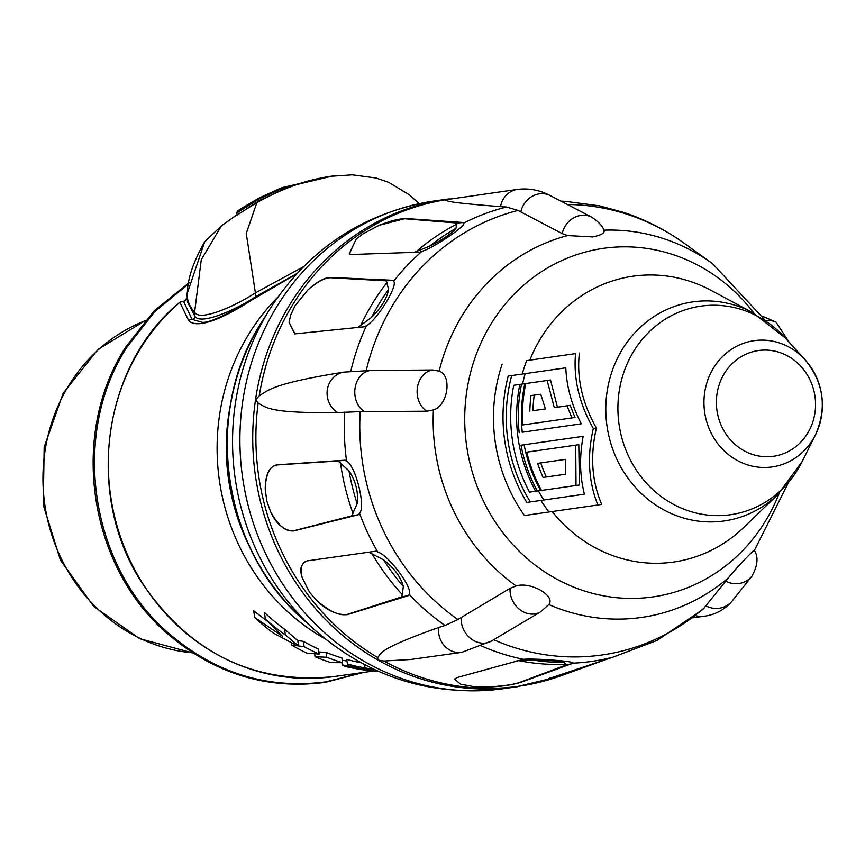 <?xml version="1.0" encoding="UTF-8"?>
<svg xmlns="http://www.w3.org/2000/svg" width="865" height="865" viewBox="0 0 865 865"><rect width="100%" height="100%" fill="white"/><g stroke="black" fill="none" stroke-linecap="round" stroke-linejoin="round"><path stroke-width="1.3" d="M362.316 672.592L325.964 681.847C268.453 689.34 216.574 673.619 170.329 634.672C90.014 567.775 70.011 434.511 127.242 346.768L154.77 311.584L188.829 283.752M296.468 274.032L252.266 299.744C202.129 331.987 191.392 323.305 188.743 320.677L179.844 302.318L181.25 301.615L183.618 301.507L192.019 319.336A2.725 2.649 135.4 0 0 194.82 316.125C200.096 325.856 236.848 309.324 255.889 296.554L296.879 273.589M342.237 660.276L346.962 661.011M364.543 664.666L365.019 667.888A215.234 199.556 82.1 0 1 347.416 664.05L346.724 659.4A210.876 195.512 82.1 0 0 360.943 662.752M318.893 652.015L326.008 652.329A210.876 195.512 82.1 0 0 341.902 657.984L342.594 662.687A215.234 199.556 82.1 0 1 326.732 657.227L315.055 656.762A215.234 199.556 82.1 0 0 330.981 662.622L342.594 662.687M265.371 619.026A215.234 199.556 82.1 0 0 285.396 634.986L298.566 645.971L304.08 646.609A215.234 199.556 82.1 0 0 319.196 654.081L318.461 649.064A210.876 195.512 82.1 0 1 303.301 641.311L297.776 640.619L284.542 629.201A210.876 195.512 82.1 0 1 264.398 612.452L265.371 619.026L282.552 636.348L254.678 617.491L253.683 610.766L267.35 621.265M254.678 617.491A215.234 199.556 82.1 0 0 273.427 633.104L297.355 645.82L291.71 645.128A215.234 199.556 82.1 0 0 306.902 653.129L319.196 654.081M365.019 667.888L375.032 669.802M347.416 664.05L359.407 667.975L342.583 664.947C342.832 666.158 350.141 667.866 364.522 670.061A215.234 199.556 82.1 0 0 378.405 671.327M341.913 662.687L342.27 665.109L342.248 662.687M358.337 668.321L369.269 670.202L372.21 669.997L358.034 668.385M291.397 642.976L291.71 645.128M284.542 629.201L285.396 634.986M297.776 640.619L298.566 645.971M303.301 641.311L304.08 646.609M314.611 653.745L315.055 656.762M326.008 652.329L326.732 657.227M373.485 669.088L373.604 669.899M369.182 669.651L369.269 670.202M510.101 588.308A21.798 18.295 59.3 0 0 519.768 609.576A21.798 18.295 59.3 0 0 540.441 611.923L548.821 604.548C555.979 595.834 530.472 581.334 516.156 585.962L510.101 588.308L457.909 619.513L445.043 625.482L438.706 627.449C380.578 648.253 381.476 652.426 377.8 657.573A246.006 228.09 -97.9 0 1 258.17 403.047L255.51 399.803L259.23 395.856A246.006 228.09 -97.9 0 1 445.053 199.837L517.443 189.403A21.798 20.209 82.1 0 0 500.543 206.649L506.533 207.016L518.027 210.433L562.218 233.615L567.645 235.572L592.644 236.913C601.564 235.107 605.295 232.858 603.835 230.177L604.019 230.49C602.829 226.371 598.753 221.937 591.768 217.191A21.798 19.506 117.5 0 0 562.218 233.615M258.17 403.047C266.474 407.869 270.55 413.362 337.718 412.562L360.197 411.61L426.867 411.21L433.43 409.934C447.919 405.663 452.363 375.378 439.128 371.139L432.922 369.993L370.479 370.479L343.664 372.134C274.594 383.303 269.22 389.466 259.23 395.856M357.623 327.64L371.528 317.401C381.314 307.605 387.012 298.274 388.644 289.386L386.223 280.833L330.711 277.752C325.002 277.654 317.423 281.698 307.951 289.883C317.196 281.601 324.732 277.449 330.571 277.449L393.099 280.292L393.607 281.255C398.376 285.374 376.837 320.342 366.555 325.532L364.716 326.743L294.749 333.901L289.018 322.137L294.933 333.912M307.951 289.883L295.17 305.583L290.889 314.536L289.018 322.137M419.774 252.148L421.958 251.358C433.56 247.931 467.046 225.268 463.651 223.116L463.51 222.521L405.49 218.488L379.173 225.278L363.181 233.734L356.121 239.14L349.233 253.91L352.358 254.472L419.774 252.148M445.053 199.837C447.724 201.102 446.383 202.421 500.543 206.649M307.637 560.812C301.712 562.088 299.896 567.71 302.188 577.658C299.29 568.943 301.009 563.353 307.335 560.866L375.832 551.2L377.767 552.043C388.45 554.908 413.632 588.784 409.113 594.277L408.713 595.509L347.265 614.68C336.55 615.058 326.127 610.095 316.006 599.769C329.057 611.35 339.512 616.215 347.384 614.377L401.879 596.839L403.35 586.513C400.755 576.901 394.148 567.991 383.53 559.806L368.75 552.194M302.188 577.658L309.486 592.201L316.006 599.769M265.22 489.406C265.306 474.766 269.177 466.57 276.854 464.84L345.113 460.18L346.606 461.283C355.547 465.143 365.971 507.085 359.526 513.226L358.661 514.664L293.311 531.024C283.752 530.407 276.173 523.952 270.561 511.658C278.238 525.574 285.904 531.953 293.527 530.796L351.687 515.897L357.148 503.679C358.499 492.088 355.775 481.135 348.984 470.83L338.031 460.991L277.146 464.927C269.685 466.192 265.706 474.344 265.22 489.406L266.842 501.127L270.561 511.658M438.706 627.449A21.798 20.209 82.1 0 0 461.78 652.361L410.583 659.498L383.855 661.022L377.8 659.984L377.8 657.573M551.351 677.468C546.593 679.306 547.772 679.371 554.876 677.663L567.829 673.24M554.876 677.663C547.967 679.587 546.777 679.63 551.297 677.792L612.712 657.259L656.935 640.5M548.421 679.025L551.297 677.792M454.59 678.993L460.602 684.161L454.514 679.112L457.542 677.414L523.412 659.303C535.749 658.254 575.571 661.357 573.095 663.163L520.849 682.334C510.696 685.34 498.489 686.94 484.249 687.113C501.786 686.345 513.94 684.648 520.708 682.031L566.683 664.796L563.969 662.449C557.341 660.882 546.864 660.06 532.537 660.017L517.021 660.579M460.602 684.161L474.528 686.756L484.249 687.113M754.356 550.464C755.469 547.804 735.261 569.116 728.471 577.777L702.921 609.403M560.974 201.177A231.463 214.607 82.1 0 1 565.699 201.383L599.618 205.87L624.595 212.693C646.101 219.937 666.126 230.231 684.669 243.573A226.522 210.022 -97.9 0 0 567.375 204.508M386.223 280.833L393.099 280.292M414.173 252.342L429.613 246.168C442.437 239.832 451.227 233.874 455.985 228.306L456.807 223.019L405.501 218.813C400.052 218.434 391.272 220.597 379.173 225.278M356.121 239.14L349.352 253.964M456.807 223.019L463.51 222.521M338.031 460.991L345.113 460.18M358.661 514.664L351.687 515.897M408.713 595.509L401.879 596.839M573.181 663.477L566.683 664.796M787.972 483.546L754.388 550.432C758.54 556.941 757.74 565.505 751.977 576.122A21.798 20.782 38.5 0 1 725.54 581.118M524.85 383.671L519.811 384.406C512.458 421.904 517.724 457.531 535.597 491.266L529.521 492.142A150.002 139.081 82.1 0 1 513.745 385.282L524.85 383.671A143.504 133.048 82.1 0 0 522.265 432.24L581.312 423.818C571.776 405.361 566.597 386.698 565.797 367.82L508.198 376.07A153.721 142.52 82.1 0 0 526.828 502.435L584.426 494.175L526.828 502.435M511.712 375.572A150.24 139.297 82.1 0 0 530.342 501.905M524.114 444.761A143.504 133.048 82.1 0 0 540.636 490.531L535.597 491.266M526.763 452.157L578.804 444.697L579.399 484.984L576.025 485.481L575.712 445.161L526.763 452.157A145.244 134.67 82.1 0 0 541.544 490.423L576.025 485.481M540.755 462.916A139.027 128.907 82.1 0 0 546.312 476.972L565.688 474.193M581.302 423.807L522.265 432.24M570.176 405.361L567.029 405.836L571.927 417.925L575.02 417.46L570.176 405.361L557.428 407.188L550.518 379.995L529.088 383.065M534.224 395.143A139.027 128.907 82.1 0 0 532.948 410.68L545.404 408.929L532.948 410.68M565.688 459.358L565.688 474.215L543.09 477.448A142.379 132.01 82.1 0 1 537.608 463.37L565.688 459.358M521.541 384.157A146.855 136.162 82.1 0 0 519.184 432.695M584.426 494.175C579.766 475.966 579.345 456.688 583.161 436.328L521.033 445.205A146.855 136.162 82.1 0 0 537.316 491.017M540.874 500.413A147.537 136.8 82.1 0 0 549.005 511.983L597.866 504.987C588.503 481.729 586.989 456.233 593.314 428.499C579.236 403.674 573.311 378.708 575.549 353.612L526.677 360.608A147.537 136.8 82.1 0 0 522.244 374.058M571.927 417.925L522.709 424.953A145.244 134.67 82.1 0 1 525.769 383.552L547.156 380.492L554.292 407.653L567.029 405.836M529.823 411.156A142.379 132.01 82.1 0 1 531.002 395.608L540.744 394.213L545.404 408.929M578.804 444.697L575.712 445.161M546.312 476.972L543.09 477.448M575.549 353.612L526.677 360.608M549.005 511.983L524.471 515.518A158.922 147.353 82.1 0 1 502.154 364.143M513.745 385.282L519.811 384.406M579.388 353.039C576.587 378.113 582.253 403.112 596.385 428.034C590.038 455.887 591.801 481.34 601.705 504.414L597.866 504.987M596.385 428.034L593.314 428.499M550.518 379.995L547.156 380.492M557.428 407.188L554.292 407.653M202.086 322.277L192.019 319.336A4.357 4.228 -47 0 0 188.743 320.677M180.558 301.885A4.357 1.406 49.7 0 1 180.796 301.658A4.357 1.406 49.7 0 1 181.25 301.615M185.045 300.879L183.618 301.507A4.357 1.914 74 0 0 182.98 301.269L184.148 301.107A4.357 2.855 97.1 0 1 184.169 301.096A4.357 2.855 97.1 0 1 185.045 300.879L187.089 297.928L184.126 301.117M194.841 312.514L194.603 312.297C189.673 306.632 187.154 300.555 187.045 294.046L187.402 291.916A4.563 0.541 9.3 0 1 187.402 291.916C187.813 278.022 193.598 261.284 204.746 241.67L187.045 294.046L187.424 301.842L194.82 316.125A10.899 10.575 137.3 0 1 194.841 312.514C200.28 321.737 236.156 305.583 255.034 293.084L303.442 266.744M237.01 215.18L259.457 200.431L282.704 189.673L291.721 186.429M318.59 178.439L279.59 189.565L259.132 198.928L236.751 213.028L237.086 214.585M332.701 175.952L282.347 187.564L259.392 197.912L259.132 198.928L259.392 197.912M279.59 189.565L279.525 188.646L259.359 197.923L243.454 207.222L237.551 212.012M144.996 320.807A171.638 159.138 82.1 0 0 44.829 504.728A171.638 159.138 82.1 0 0 192.711 652.837M189.024 282.747L154.089 310.957L125.922 346.8L127.242 346.768M125.922 346.8C68.659 434.608 88.533 567.894 169.053 635.007L170.329 634.672M183.823 301.225A207.297 192.203 -97.9 0 1 186.818 298.879M182.45 301.398A4.357 1.914 74 0 1 182.98 301.269L179.574 302.436A4.357 1.406 49.3 0 1 179.844 302.318A210.876 195.512 -97.9 0 0 125.176 549.351A210.876 195.512 -97.9 0 0 333.23 676.646L373.669 671.013M277.622 297.409A210.876 195.512 82.1 0 0 325.24 638.943M230.901 402.42A207.6 192.484 82.1 0 0 251.574 550.713M303.474 619.827C221.635 549.037 202.551 412.216 261.922 321.748A224.273 207.935 82.1 0 0 303.474 619.827L314.817 630.055C369.16 677.522 431.765 697.104 502.608 688.799L515.443 687.005A246.287 228.36 -97.9 0 1 377.8 659.984A246.287 228.36 -97.9 0 1 255.51 399.803A246.287 228.36 -97.9 0 1 445.464 199.437A246.287 228.36 -97.9 0 1 447.432 199.145L434.598 200.94A246.287 228.36 82.1 0 0 432.63 201.221A246.287 228.36 82.1 0 0 242.589 477.458A246.287 228.36 82.1 0 0 502.608 688.799M261.922 321.748L270.031 308.805A241.703 224.1 82.1 0 0 314.817 630.055M517.421 686.724A246.287 228.36 -97.9 0 1 515.443 687.005L558.055 676.798A246.006 228.09 82.1 0 1 383.855 661.022M366.555 325.532A231.463 214.607 82.1 0 0 350.768 371.323M421.958 251.358A231.463 214.607 82.1 0 0 393.607 281.255M506.533 207.016A231.463 214.607 82.1 0 0 463.651 223.116M409.113 594.277A231.463 214.607 82.1 0 0 445.043 625.482M359.526 513.226A231.463 214.607 82.1 0 0 377.767 552.043M344.778 412.118A231.463 214.607 82.1 0 0 346.606 461.283M695.525 615.599A21.798 20.209 82.1 0 0 703.796 616.291L692.681 617.837M559.233 676.398A246.006 228.09 82.1 0 0 564.942 674.3M573.095 663.163A231.463 214.607 82.1 0 0 612.712 657.259M481.892 646.133A231.463 214.607 82.1 0 0 523.412 659.303M343.664 372.134A21.798 20.209 82.1 0 0 327.316 389.791A21.798 20.209 82.1 0 0 337.718 412.562M370.479 370.479A21.798 17.505 89.6 0 0 355.061 388.18A21.798 17.505 89.6 0 0 364.435 411.621M518.027 210.433A226.522 210.022 82.1 0 0 366.23 370.544M360.197 411.61A226.522 210.022 82.1 0 0 457.909 619.513M704.661 607.565A226.522 210.022 -97.9 0 1 493.688 639.722M456.925 224.046A231.712 214.844 82.1 0 0 416.357 251.52M386.99 282.498A231.712 214.844 82.1 0 0 360.662 325.586M340.486 462.905A231.712 214.844 82.1 0 0 353.05 513.432M371.961 553.654A231.712 214.844 82.1 0 0 402.452 594.752M518.081 660.525A231.712 214.844 82.1 0 0 566.413 664.277M455.985 228.306A230.533 213.742 82.1 0 0 429.613 246.168M388.644 289.386A230.533 213.742 82.1 0 0 371.528 317.401M348.984 470.83A230.533 213.742 82.1 0 0 357.148 503.679M383.53 559.806A230.533 213.742 82.1 0 0 403.35 586.513M532.537 660.017A230.533 213.742 82.1 0 0 563.969 662.449M517.443 189.403C528.937 188.008 539.901 190.084 550.324 195.631A21.798 19.506 117.5 0 0 520.806 211.914M603.867 230.177A194.798 180.612 -97.9 0 1 712.555 263.652L684.669 243.573M548.821 604.548A194.798 180.612 82.1 0 0 728.471 577.777M516.156 585.962A194.798 180.612 -97.9 0 1 433.43 409.934M439.128 371.139A194.798 180.612 -97.9 0 1 567.645 235.572M754.15 313.411A176.028 163.215 -97.9 0 0 602.462 248.482A176.028 163.215 82.1 0 0 466.754 446.675A176.028 163.215 82.1 0 0 653.897 596.764A176.028 163.215 82.1 0 0 779.214 493.212M525.217 373.626A144.347 133.837 82.1 0 0 522.611 383.984M538.398 490.866A144.347 133.837 82.1 0 0 543.858 499.97M802.201 461.499A105.346 97.669 -97.9 0 1 731.109 514.632A105.346 97.669 -97.9 0 1 619.124 424.812A105.346 97.669 -97.9 0 1 700.336 306.21A105.346 97.669 -97.9 0 1 784.933 337.631L805.066 359.743C823.761 382.622 827.243 407.61 815.522 434.727A63.761 59.123 -97.9 0 1 772.488 466.884A63.761 59.123 82.1 0 1 704.694 412.519A63.761 59.123 82.1 0 1 753.858 340.724A63.761 59.123 -97.9 0 1 805.066 359.743A63.761 59.123 -97.9 0 1 815.522 434.727L802.201 461.499L778.078 494.315A110.655 102.6 -97.9 0 1 724.719 520.881A110.655 102.6 -97.9 0 1 607.079 426.542A110.655 102.6 -97.9 0 1 692.389 301.95A110.655 102.6 -97.9 0 1 752.755 312.665L710.933 290.305A144.347 133.837 82.1 0 0 632.174 276.324A144.347 133.837 82.1 0 0 529.845 360.132M552.184 511.529A144.347 133.837 82.1 0 0 674.354 561.926A144.347 133.837 82.1 0 0 743.965 527.261L778.078 494.315M758.162 350.585A53.403 49.51 82.1 0 0 716.999 410.713A53.403 49.51 82.1 0 0 773.764 456.244A53.403 49.51 -97.9 0 0 814.938 396.116A53.403 49.51 -97.9 0 0 758.162 350.585M762.703 316.341L776.013 322.137A21.798 21.528 113.5 0 0 765.438 320.472M705.97 605.911A21.798 20.782 38.5 0 0 732.277 600.851L751.977 576.122M461.207 617.513A21.798 18.295 59.3 0 0 470.928 638.694A21.798 18.295 59.3 0 0 491.558 640.987L540.441 611.923M432.922 369.993A21.798 17.505 89.6 0 0 417.395 387.704A21.798 17.505 89.6 0 0 426.867 411.21M252.266 299.744A4.357 2.671 -120.8 0 1 252.796 299.236C225.333 315.606 208.346 323.294 201.848 322.288L201.848 322.288M256.083 297.268L246.255 233.453L256.862 202.648C273.794 193.1 289.537 186.981 296.673 184.656C304.956 181.531 316.006 178.774 329.825 176.352L352.336 174.827L376.048 178.017L388.774 182.374L409.35 194.83L419.157 203.643M204.756 241.67L221.451 225.841L201.275 259.705L194.603 312.297A10.899 10.607 136.2 0 0 194.593 315.898M259.208 201.448L259.457 200.431M282.423 188.483L282.347 187.564M333.014 175.909L279.557 188.646M169.053 635.007C215.439 674.084 267.534 689.859 325.348 682.344L363.56 672.419M179.574 302.436C101.843 366.241 84.738 496.456 142.541 583.67C190.322 653.291 253.878 684.28 333.23 676.646M270.031 308.805C308.837 248.958 362.986 213.104 432.478 201.242L433.008 201.167M565.699 201.383L560.855 201.113M449.389 198.885L447.432 199.145M561.017 675.781L558.055 676.798M656.946 640.5L702.856 609.468M784.933 337.631L752.755 312.665M765.222 320.31L712.555 263.652M776.013 322.137L789.237 342.356M550.324 195.631L591.768 217.191M732.277 600.851L730.017 603.446C722.653 610.766 713.917 615.047 703.796 616.291M491.558 640.987L461.78 652.361M610.247 657.995L564.294 674.538M296.576 273.924L252.796 299.236M186.937 296.695L187.045 294.057M221.451 225.841L234.869 216.272L256.862 202.648M259.359 197.923C229.117 215.407 240.643 209.622 237.172 211.676L236.751 213.028M145.115 320.677L98.08 349.384L63.145 393.24L44.18 447.129L43.25 504.933L60.409 560.12L93.766 606.473L139.643 638.673L192.841 652.924"/></g></svg>
